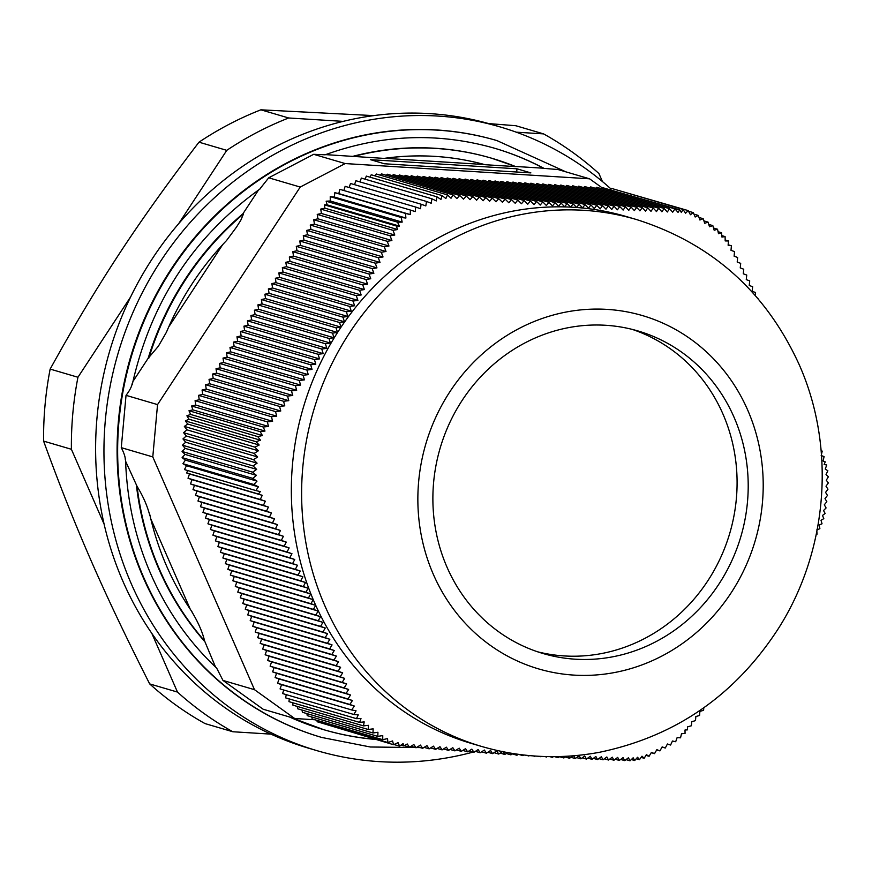 <?xml version="1.0" encoding="UTF-8"?>
<svg xmlns="http://www.w3.org/2000/svg" width="872" height="872" viewBox="0 0 872 872"><rect width="100%" height="100%" fill="white"/><g stroke="black" fill="none" stroke-linecap="round" stroke-linejoin="round"><path stroke-width="1.31" d="M537.643 651.809A168.122 156.731 106.4 0 0 729.799 533.152A168.122 156.731 106.4 0 0 632.331 329.42M755.228 295.455L755.555 292.534L752.154 291.281L752.645 286.714L749.233 285.46L749.713 280.882L746.269 279.629L746.737 275.051L743.282 273.786L743.74 269.208L740.252 267.933L740.699 263.344L737.2 262.069L737.636 257.48L734.115 256.194L734.54 251.616L730.998 250.319L731.412 245.751L728.12 245.206L728.447 240.977L725.177 240.923L725.112 236.595L721.94 237.075L721.547 232.737L718.484 233.696L717.536 229.216L714.179 230.241L712.827 225.608L709.492 226.731L708.053 222.109L704.729 223.308L703.203 218.709L699.9 220.006L698.287 215.428L695.158 216.997L693.305 212.615L690.428 214.741L688.172 210.599L685.599 213.226L682.972 209.389L681.392 212.539L679.702 209.89L678.045 212.376L674.917 208.877L672.693 212.19L669.543 208.691L667.32 211.994L664.148 208.484L661.913 211.787L658.72 208.266L656.474 211.569L653.248 208.048L650.992 211.34L647.754 207.819L645.487 211.111L642.228 207.58L639.95 210.861L636.669 207.329L634.38 210.61L631.077 207.067L628.767 210.348L625.442 206.795L623.12 210.076L619.774 206.511L617.441 209.792L614.073 206.228L611.73 209.487L608.34 205.923L605.975 209.182L602.563 205.607L600.187 208.866L596.753 205.291L594.355 208.539L590.911 204.953L588.491 208.201L585.025 204.604L582.594 207.852L579.106 204.255L576.654 207.492L573.144 203.885L570.669 207.111L567.149 203.503L564.653 206.729L561.11 203.111L558.603 206.337L555.039 202.718L552.51 205.934L548.924 202.304L546.384 205.509L542.787 201.879L540.215 205.084L536.596 201.454L534.013 204.648L530.383 201.007L527.767 204.19L524.127 200.549L521.489 203.732L517.837 200.091L515.178 203.263L511.504 199.612L508.834 202.784L505.15 199.121L502.446 202.293L498.751 198.631L496.037 201.792L492.32 198.129L489.584 201.279L485.857 197.606L483.099 200.756L479.371 197.083L476.581 200.222L472.842 196.549L470.041 199.688L466.28 196.015L463.457 199.132L459.697 195.459L456.852 198.576L453.102 194.914L451.02 198.249L447.51 194.925L445.865 198.554L442.082 195.579L440.949 199.459L436.981 196.843L436.305 200.92L431.956 198.816L431.193 203.252L426.495 201.454L425.819 205.923L421.089 204.212L420.489 208.702L415.737 207.078L415.214 211.602L410.429 210.065L410.232 214.577L405.502 213.422L405.905 218.044L401.175 217.477L402.177 222.12L397.512 222.153L399.463 226.11L396.302 225.979L397.632 229.532L393.01 230.306L394.776 235.037L390.133 235.811L391.888 240.53L387.223 241.304L388.967 246.024L384.28 246.787L386.013 251.496L381.304 252.259L383.026 256.968L378.295 257.72L380.007 262.428L375.254 263.18L376.955 267.878L372.18 268.62L373.87 273.317L369.074 274.059L370.742 278.757L365.935 279.476L367.592 284.174L362.752 284.893L364.398 289.58L359.547 290.3L361.172 294.976L356.288 295.684L357.902 300.371L353.007 301.069L354.599 305.745L349.683 306.443L351.263 311.108L346.326 311.805L347.884 316.471L342.925 317.146L344.473 321.812L339.491 322.487L341.017 327.142L336.025 327.818L337.529 332.461L332.515 333.137L333.998 337.78L328.962 338.434L330.433 343.078L325.387 343.732L326.837 348.364L321.757 349.018L323.196 353.64L318.106 354.283L319.512 358.904L314.411 359.547L315.795 364.158L310.683 364.801L312.045 369.412L306.911 370.044L308.252 374.644L303.107 375.265L304.426 379.865L299.27 380.486L300.567 385.075L295.39 385.697L296.676 390.285L291.488 390.896L292.752 395.474L287.542 396.084L288.785 400.662L283.574 401.262L284.784 405.829L279.563 406.439L280.762 410.995L275.53 411.595L276.707 416.151L271.465 416.751L272.609 421.296L267.366 421.895L268.489 426.43L263.257 427.029L264.99 431.051L260.183 431.662L262.418 435.531L257.752 436.61L260.466 440.207L256.03 441.679L259.169 445.025L254.94 447.151L258.341 450.791L254.188 453.396L257.654 456.983L253.556 459.653L257.087 463.174L253.044 465.921L256.651 469.376L252.662 472.188L256.423 475.371L252.793 478.379L256.989 481.137L253.861 484.527L258.406 486.827L255.823 490.544L260.314 491.623L258.428 494.021L262.221 495.329L260.303 499.471L265.339 501.204L263.399 505.346L268.423 507.079L266.461 511.21L271.486 512.943L269.502 517.074L274.506 518.796L272.5 522.917L277.503 524.639L275.476 528.748L280.468 530.47L278.408 534.58L283.389 536.291L281.318 540.4L286.278 542.101L284.185 546.199L289.133 547.91L287.03 551.998L291.957 553.698L289.82 557.786L294.747 559.486L292.589 563.563L297.494 565.252L295.325 569.329L300.208 571.018L298.017 575.084L302.889 576.763L300.666 580.828L305.527 582.507L303.282 586.562L308.132 588.229L305.865 592.284L310.694 593.952L308.416 597.996L313.222 599.653L310.923 603.697L315.708 605.353L313.386 609.386L318.16 611.032L315.817 615.054L320.569 616.7L318.215 620.722L322.945 622.368L320.569 626.379L325.278 628.014L322.891 632.026L327.578 633.65L325.18 637.661L329.845 639.285L327.425 643.285L332.068 644.899L329.627 648.899L334.259 650.512L331.807 654.501L336.407 656.104L333.943 660.093L338.532 661.695L336.047 665.674L340.614 667.265L338.118 671.244L342.663 672.835L340.156 676.814L344.68 678.383L342.162 682.362L346.664 683.931L344.135 687.91L348.615 689.469L346.075 693.436L350.533 694.995L347.983 698.963L352.419 700.521L349.868 704.478L354.272 706.026L351.732 709.972L356.059 710.822L353.781 714.473L358.261 714.877L356.452 718.659L360.997 718.583L359.624 722.398L364.202 721.896L363.493 725.886L368.475 725.33L368.202 729.493L373.162 728.85L372.976 732.992L377.925 732.262L377.827 736.393L382.754 735.565L382.743 739.674L387.539 738.595L387.887 742.53L392.585 740.949L393.534 744.71L322.357 723.28M387.887 742.53L317.212 721.765L316.819 720.316M382.743 739.674L312.143 718.942L311.784 716.991M377.827 736.393L307.227 715.65L306.89 713.579M372.976 732.992L302.377 712.261L302.061 710.07M368.202 729.493L297.603 708.751L297.319 706.44M363.493 725.886L292.894 705.143L292.829 702.788M359.624 722.398L288.959 701.644L289.275 698.93M356.452 718.659L285.58 697.851L286.278 694.646M353.781 714.473L282.583 693.556L283.76 690.003M351.732 709.972L280.076 688.924L281.558 684.673L277.579 683.245L279.073 678.972L275.094 677.555L276.577 673.282L272.609 671.865L274.091 667.581L270.113 666.164L271.606 661.892L267.628 660.475L269.121 656.191L265.143 654.774L266.625 650.501L262.657 649.084L264.14 644.811L260.161 643.383L261.655 639.111L257.676 637.694L259.169 633.421L255.191 631.993L256.673 627.72L252.706 626.303L254.188 622.03L250.21 620.613L251.703 616.33L247.724 614.913L249.218 610.64L245.239 609.223L246.722 604.939L242.754 603.522L244.236 599.249L240.258 597.832L241.751 593.559L237.773 592.132L239.266 587.859L235.287 586.442L236.77 582.169L232.802 580.752L234.285 576.468L230.306 575.051L231.799 570.779L227.821 569.362L229.314 565.078L225.336 563.661L226.818 559.388L222.851 557.971L224.333 553.698L220.354 552.27L221.848 547.998L217.869 546.581L219.363 542.308L215.384 540.88L216.866 536.607L212.899 535.19L214.381 530.917L210.403 529.5L211.896 525.217L207.918 523.8L209.411 519.527L205.432 518.11L206.926 513.826L202.947 512.409L204.43 508.136L200.451 506.719L201.944 502.446L197.966 501.019L199.459 496.746L195.481 495.329L196.974 491.056L192.995 489.639L194.478 485.355L190.499 483.938L191.993 479.665L188.014 478.248L189.507 473.965L186.521 472.907L187.872 470.586M255.823 490.544L184.461 469.583L186.488 465.713L182.913 463.697L185.398 460.111L182.117 457.615L184.995 454.388L182.063 451.456L185.235 448.404L182.455 445.178L185.681 442.202L182.957 438.921L186.248 436.011L183.589 432.665L186.924 429.82L184.341 426.408L187.742 424.043L185.355 420.925L188.919 419.192L186.891 415.802L190.608 414.44L188.984 410.756L192.821 409.851L191.611 405.981L195.775 405.077L195.077 400.662L199.263 399.758L198.565 395.343L202.751 394.427L202.053 390.013L206.25 389.108L205.541 384.694L209.738 383.789L209.04 379.375L213.226 378.47L212.528 374.055L216.714 373.14L216.016 368.736L220.202 367.821L219.504 363.406L223.701 362.501L223.003 358.087L227.189 357.182L226.491 352.768L230.677 351.852L229.979 347.448L234.165 346.533L233.467 342.118L237.664 341.214L236.955 336.799L241.152 335.894L240.454 331.48L244.64 330.564L243.942 326.161L248.128 325.245L247.43 320.831L251.616 319.926L250.918 315.511L255.115 314.607L254.417 310.192L258.603 309.288L257.905 304.873L262.091 303.957L261.393 299.554L265.579 298.638L264.881 294.224L269.067 293.319L268.369 288.905L272.565 288L271.868 283.585L276.053 282.67L275.356 278.266L279.541 277.351L278.844 272.936L283.029 272.031L282.332 267.617L286.528 266.712L285.82 262.298L290.016 261.382L289.319 256.978L293.504 256.063L292.807 251.648L296.992 250.744L296.295 246.329L300.48 245.424L299.783 241.01L303.979 240.105L303.282 235.691L307.467 234.775L306.77 230.371L310.955 229.456L310.258 225.041L314.443 224.137L313.746 219.722L317.942 218.818L317.234 214.403L321.43 213.487L320.733 209.084L324.918 208.168L324.395 204.855L327.142 204.865L326.15 201.192L330.259 200.996L330.237 196.636L334.314 197.007L334.826 192.668L338.805 193.595L339.84 189.333L410.429 210.065M343.841 190.51L345.138 186.346L415.737 207.078M349.149 187.524L350.5 183.48L421.089 204.212M354.512 184.657L355.907 180.722L426.495 201.454M359.929 181.899L361.357 178.084L431.956 198.816M365.161 179.196L366.316 176.09L436.981 196.843M370.022 177.18L371.221 174.771L442.082 195.579M375.091 175.904L376.323 174.008L447.51 194.925M380.366 175.196L381.446 173.877L453.102 194.914M386.252 175.283L387.408 174.226L459.697 195.459M392.247 175.643L393.392 174.596L466.28 196.015M398.221 176.013L399.365 174.967L472.842 196.549M404.205 176.395L405.349 175.348L479.371 197.083M410.178 176.765L411.322 175.719L485.857 197.606M416.162 177.136L417.307 176.09L492.32 198.129M422.135 177.507L423.28 176.46L498.751 198.631M428.108 177.888L429.264 176.842L505.15 199.121M434.093 178.259L435.237 177.212L511.504 199.612M440.066 178.629L441.221 177.583L517.837 200.091M446.05 179L447.194 177.953L524.127 200.549M452.023 179.37L453.168 178.324L530.383 201.007M458.007 179.752L459.152 178.706L536.596 201.454M463.98 180.123L465.125 179.076L542.787 201.879M469.964 180.493L471.109 179.447L548.924 202.304M475.938 180.864L477.082 179.817L555.039 202.718M481.922 181.234L483.066 180.188L561.11 203.111M487.895 181.616L489.039 180.569L567.149 203.503M493.879 181.986L495.024 180.94L573.144 203.885M499.852 182.357L500.997 181.311L579.106 204.255M505.836 182.728L506.981 181.681L585.025 204.604M511.81 183.098L512.954 182.052L590.911 204.953M517.783 183.48L518.938 182.433L596.753 205.291M523.767 183.85L524.911 182.804L602.563 205.607M529.74 184.221L530.895 183.175L608.34 205.923M535.724 184.591L536.869 183.545L614.073 206.228M541.697 184.962L542.842 183.916L619.774 206.511M547.681 185.344L548.826 184.297L625.442 206.795M553.655 185.714L554.799 184.668L631.077 207.067M559.639 186.085L560.783 185.038L636.669 207.329M565.612 186.455L566.756 185.409L642.228 207.58M571.596 186.826L572.741 185.78L647.754 207.819M577.569 187.208L578.714 186.161L653.248 208.048M583.553 187.578L584.698 186.532L658.72 208.266M589.527 187.949L590.671 186.902L664.148 208.484M595.5 188.319L596.655 187.273L669.543 208.691M601.484 188.701L602.628 187.654L674.917 208.877M607.457 189.071L679.702 209.89M610.585 189.584L611.61 188.428L682.972 209.389M616.896 189.976L688.172 210.599M816.781 529.914L819.876 528.694L819.19 524.977L822.034 523.789L821.021 520.279L823.811 518.644L822.47 515.45L825.141 513.466L823.517 510.567L826.089 507.951L824.313 504.779L826.841 501.705L824.999 498.599L827.474 495.449L825.566 492.397L827.975 489.181L826.002 486.195L828.367 482.914L826.264 480.221L828.4 476.766L826.024 474.542L827.855 470.771L825.25 469.038L826.743 465.005L824.16 464.493L825.228 461.844L823.048 461.016L824.105 456.612L821.184 455.511M824.247 464.275L826.743 465.005M481.747 746.487L471.469 743.467A274.593 255.987 -73.6 0 1 314.465 602.498A274.593 255.987 -73.6 0 1 442.18 235.843A274.593 255.987 -73.6 0 1 626.238 216.529L636.516 219.548A274.593 255.987 106.4 0 0 366.295 309.876A274.593 255.987 106.4 0 0 324.755 605.528A274.593 255.987 106.4 0 0 481.747 746.487C520.333 757.67 559.486 759.621 599.217 752.34C675.56 736.535 735.358 695.158 778.609 628.189C827.964 550.526 836.248 447.837 799.199 364.66C765.91 291.749 711.683 243.386 636.516 219.548M393.534 744.71L398.068 742.65L399.594 746.17L403.082 743.576L403.954 745.985L407.224 743.969L409.491 747.217L413.829 744.524L416.075 747.762L420.413 745.08L422.637 748.307L426.953 745.615L429.155 748.841L433.471 746.149L435.651 749.364L439.957 746.672L442.115 749.876L446.399 747.184L448.546 750.389L452.819 747.686L454.933 750.879L459.206 748.176L461.299 751.37L465.55 748.656L467.621 751.838L471.861 749.124L473.921 752.307L478.139 749.593L480.178 752.754L484.385 750.04L486.391 753.201L490.587 750.476L492.571 753.637L496.746 750.901L498.719 754.062L502.882 751.326L504.834 754.465L507.635 752.612M509.749 752.994L510.905 754.869L512.932 753.517M516.18 754.018L516.933 755.261L518.339 754.324M522.459 754.847L522.938 755.632L523.854 755.01M528.596 755.512L529.489 755.599M534.612 756.013L535.255 756.057M540.498 756.362L541.152 756.395M546.275 756.58L547.18 756.602M551.943 756.656L552.358 757.365L553.371 756.656M557.513 756.613L558.135 757.681L559.726 756.558M562.985 756.438L563.868 757.975L566.255 756.286M568.37 756.166L569.569 758.269L573.493 755.468L575.237 758.553L579.139 755.741L580.861 758.825L584.741 756.002L586.464 759.087L590.322 756.264L592.023 759.338L595.859 756.504L597.549 759.577L601.364 756.733L603.043 759.806L606.836 756.961L608.503 760.024L612.286 757.179L613.942 760.242L617.692 757.387L619.338 760.438L623.066 757.583L624.712 760.635L628.418 757.768L630.042 760.798L633.159 757.779L634.707 760.526L637.563 757.256L639.47 759.676L641.988 756.198L644.179 758.291L646.381 754.662L649.073 756.286L651.46 752.329L654.523 753.648L656.834 749.658L659.93 750.89L662.153 746.879L665.292 748.023L667.429 743.98L670.59 745.037L672.454 741.015L675.691 741.723L677.108 737.647L680.542 737.821L681.49 733.755L685.054 733.396L685.011 730.006L687.354 729.897L687.637 726.812L691.387 725.777L691.758 721.678L695.485 720.643L695.845 716.533L699.562 715.487L699.9 711.378L703.595 710.32L703.802 707.77M816.236 534.514L817.042 534.198L816.868 531.397M821.446 454.399L822.22 451.097L821.141 450.693M758.346 299.052L757.419 297.962M630.042 760.798L626.02 759.621M670.59 745.037L667.374 744.089M662.055 747.064L665.292 748.023M656.671 749.931L659.93 750.89M651.242 752.678L654.523 753.648M645.956 755.37L649.073 756.286M641.127 757.397L644.179 758.291M636.277 758.738L639.47 759.676M631.339 759.545L634.707 760.526M393.959 744.514L399.594 746.17M403.954 745.985L401 745.113M264.99 431.051L192.821 409.851M263.257 427.029L191.611 405.981M258.428 494.021L186.521 472.907M258.406 486.827L186.488 465.713M182.913 463.697L253.861 484.527M256.989 481.137L185.398 460.111M182.117 457.615L252.793 478.379M256.423 475.371L184.995 454.388M252.662 472.188L182.063 451.456M256.651 469.376L185.235 448.404M182.455 445.178L253.044 465.921M257.087 463.174L185.681 442.202M182.957 438.921L253.556 459.653M257.654 456.983L186.248 436.011M183.589 432.665L254.188 453.396M258.341 450.791L186.924 429.82M184.341 426.408L254.94 447.151M259.169 445.025L187.742 424.043M185.355 420.925L256.03 441.679M260.466 440.207L188.919 419.192M186.891 415.802L257.752 436.61M262.418 435.531L190.608 414.44M188.984 410.756L260.183 431.662M399.463 226.11L327.142 204.865M326.15 201.192L397.512 222.153M396.302 225.979L324.395 204.855M402.177 222.12L330.259 200.996M330.237 196.636L401.175 217.477M405.905 218.044L334.314 197.007M334.826 192.668L405.502 213.422M410.232 214.577L338.805 193.595M404.39 745.713L409.491 747.217M411.006 746.279L416.075 747.762M417.59 746.824L422.637 748.307M424.141 747.369L429.155 748.841M430.67 747.904L435.651 749.364M437.155 748.427L442.115 749.876M443.619 748.939L448.546 750.389M450.039 749.44L454.933 750.879M456.427 749.931L461.299 751.37M462.781 750.421L467.621 751.838M469.103 750.89L473.921 752.307M475.393 751.359L480.178 752.754M481.649 751.806L486.391 753.201M487.862 752.253L492.571 753.637M494.032 752.678L498.719 754.062M500.179 753.103L504.834 754.465M506.283 753.506L510.905 754.869M512.344 753.909L516.933 755.261M518.557 754.345L522.938 755.632M526.514 755.305L528.89 756.002M533.315 755.915L534.819 756.362M539.354 756.307L540.695 756.711M544.837 756.536L546.548 757.038M549.894 756.645L552.358 757.365M554.625 756.645L558.135 757.681M559.519 756.7L563.868 757.975M565.252 757.005L569.569 758.269M570.942 757.288L575.237 758.553M576.599 757.572L580.861 758.825M582.224 757.833L586.464 759.087M587.815 758.095L592.023 759.338M593.363 758.346L597.549 759.577M598.89 758.586L603.043 759.806M604.372 758.814L608.503 760.024M609.822 759.032L613.942 760.242M615.251 759.24L619.338 760.438M620.646 759.436L624.712 760.635M262.221 495.329L189.507 473.965M188.014 478.248L260.303 499.471M265.339 501.204L191.993 479.665M190.499 483.938L263.399 505.346M268.423 507.079L194.478 485.355M192.995 489.639L266.461 511.21M271.486 512.943L196.974 491.056M195.481 495.329L269.502 517.074M274.506 518.796L199.459 496.746M197.966 501.019L272.5 522.917M277.503 524.639L201.944 502.446M200.451 506.719L275.476 528.748M280.468 530.47L204.43 508.136M202.947 512.409L278.408 534.58M283.389 536.291L206.926 513.826M205.432 518.11L281.318 540.4M286.278 542.101L209.411 519.527M207.918 523.8L284.185 546.199M289.133 547.91L211.896 525.217M210.403 529.5L287.03 551.998M291.957 553.698L214.381 530.917M212.899 535.19L289.82 557.786M294.747 559.486L216.866 536.607M215.384 540.88L292.589 563.563M297.494 565.252L219.363 542.308M217.869 546.581L295.325 569.329M300.208 571.018L221.848 547.998M220.354 552.27L298.017 575.084M302.889 576.763L224.333 553.698M222.851 557.971L300.666 580.828M305.527 582.507L226.818 559.388M225.336 563.661L303.282 586.562M308.132 588.229L229.314 565.078M227.821 569.362L305.865 592.284M310.694 593.952L231.799 570.779M230.306 575.051L308.416 597.996M313.222 599.653L234.285 576.468M232.802 580.752L310.923 603.697M315.708 605.353L236.77 582.169M235.287 586.442L313.386 609.386M318.16 611.032L239.266 587.859M237.773 592.132L315.817 615.054M320.569 616.7L241.751 593.559M240.258 597.832L318.215 620.722M322.945 622.368L244.236 599.249M242.754 603.522L320.569 626.379M325.278 628.014L246.722 604.939M245.239 609.223L322.891 632.026M327.578 633.65L249.218 610.64M247.724 614.913L325.18 637.661M329.845 639.285L251.703 616.33M250.21 620.613L327.425 643.285M332.068 644.899L254.188 622.03M252.706 626.303L329.627 648.899M334.259 650.512L256.673 627.72M255.191 631.993L331.807 654.501M336.407 656.104L259.169 633.421M257.676 637.694L333.943 660.093M338.532 661.695L261.655 639.111M260.161 643.383L336.047 665.674M340.614 667.265L264.14 644.811M262.657 649.084L338.118 671.244M342.663 672.835L266.625 650.501M265.143 654.774L340.156 676.814M344.68 678.383L269.121 656.191M267.628 660.475L342.162 682.362M346.664 683.931L271.606 661.892M270.113 666.164L344.135 687.91M348.615 689.469L274.091 667.581M272.609 671.865L346.075 693.436M350.533 694.995L276.577 673.282M275.094 677.555L347.983 698.963M354.272 706.026L281.558 684.673M352.419 700.521L279.073 678.972M277.579 683.245L349.868 704.478M397.632 229.532L324.918 208.168M268.489 426.43L195.775 405.077M195.077 400.662L267.366 421.895M272.609 421.296L199.263 399.758M198.565 395.343L271.465 416.751M276.707 416.151L202.751 394.427M202.053 390.013L275.53 411.595M280.762 410.995L206.25 389.108M205.541 384.694L279.563 406.439M284.784 405.829L209.738 383.789M209.04 379.375L283.574 401.262M288.785 400.662L213.226 378.47M212.528 374.055L287.542 396.084M292.752 395.474L216.714 373.14M216.016 368.736L291.488 390.896M296.676 390.285L220.202 367.821M219.504 363.406L295.39 385.697M300.567 385.075L223.701 362.501M223.003 358.087L299.27 380.486M304.426 379.865L227.189 357.182M226.491 352.768L303.107 375.265M308.252 374.644L230.677 351.852M229.979 347.448L306.911 370.044M312.045 369.412L234.165 346.533M233.467 342.118L310.683 364.801M315.795 364.158L237.664 341.214M236.955 336.799L314.411 359.547M319.512 358.904L241.152 335.894M240.454 331.48L318.106 354.283M323.196 353.64L244.64 330.564M243.942 326.161L321.757 349.018M326.837 348.364L248.128 325.245M247.43 320.831L325.387 343.732M330.433 343.078L251.616 319.926M250.918 315.511L328.962 338.434M333.998 337.78L255.115 314.607M254.417 310.192L332.515 333.137M337.529 332.461L258.603 309.288M257.905 304.873L336.025 327.818M341.017 327.142L262.091 303.957M261.393 299.554L339.491 322.487M344.473 321.812L265.579 298.638M264.881 294.224L342.925 317.146M347.884 316.471L269.067 293.319M268.369 288.905L346.326 311.805M351.263 311.108L272.565 288M271.868 283.585L349.683 306.443M354.599 305.745L276.053 282.67M275.356 278.266L353.007 301.069M357.902 300.371L279.541 277.351M278.844 272.936L356.288 295.684M361.172 294.976L283.029 272.031M282.332 267.617L359.547 290.3M364.398 289.58L286.528 266.712M285.82 262.298L362.752 284.893M367.592 284.174L290.016 261.382M289.319 256.978L365.935 279.476M370.742 278.757L293.504 256.063M292.807 251.648L369.074 274.059M373.87 273.317L296.992 250.744M296.295 246.329L372.18 268.62M376.955 267.878L300.48 245.424M299.783 241.01L375.254 263.18M380.007 262.428L303.979 240.105M303.282 235.691L378.295 257.72M383.026 256.968L307.467 234.775M306.77 230.371L381.304 252.259M386.013 251.496L310.955 229.456M310.258 225.041L384.28 246.787M388.967 246.024L314.443 224.137M313.746 219.722L387.223 241.304M391.888 240.53L317.942 218.818M317.234 214.403L390.133 235.811M394.776 235.037L321.43 213.487M320.733 209.084L393.01 230.306M688.509 211.209L693.305 212.615M698.287 215.428L693.959 214.152M699.006 217.477L703.203 218.709M703.933 220.899L708.053 222.109M708.773 224.42L712.827 225.608M713.536 228.05L717.536 229.216M718.059 231.712L721.547 232.737M721.809 235.625L725.112 236.595M725.166 240.018L728.447 240.977M731.412 245.751L728.153 244.792M447.042 567.247A168.122 156.731 106.4 0 0 543.169 653.553A168.122 156.731 106.4 0 0 740.917 536.411A168.122 156.731 106.4 0 0 637.923 330.935A168.122 156.731 106.4 0 0 472.471 386.242A168.122 156.731 106.4 0 0 447.042 567.247M343.099 121.371L288.676 117.982A337.846 314.945 -73.6 0 0 226.775 150.344L178.727 223.592M130.615 296.949L77.946 377.249L50.151 369.085A337.846 314.945 106.4 0 0 43.6 441.112C74.905 527.233 103.866 593.527 149.679 683.91A337.846 314.945 106.4 0 0 205.029 723.586L232.824 731.75A337.846 314.945 -73.6 0 1 177.474 692.074L149.679 683.91M104.15 524.246L71.395 449.276A337.846 314.945 -73.6 0 1 77.946 377.249M151.815 633.355L177.474 692.074M232.824 731.75L270.963 734.126M602.421 181.54L598.933 173.55A337.846 314.945 -73.6 0 0 543.583 133.885L516.246 132.173M373.761 115.616L260.881 109.818A337.846 314.945 106.4 0 0 198.98 142.18C137.623 222.524 96.988 284.468 50.151 369.085M543.583 133.885L515.788 125.721L488.712 123.595M288.676 117.982L260.881 109.818M226.775 150.344L198.98 142.18M71.395 449.276L43.6 441.112M125.514 458.966C127.258 514.883 142.31 565.874 170.672 611.926C183.709 632.821 199.045 651.558 216.681 668.137L222.981 680.433L263.17 709.241L294.682 718.495L314.945 719.76M132.173 383.647C131.618 386.863 129.568 390.765 126.037 395.343L121.273 447.652C123.922 452.83 125.263 456.732 125.285 459.381M602.312 187.938L589.559 178.804L558.047 169.55L544.052 168.383A303.02 282.484 106.4 0 0 494.718 148.284C438.256 132.152 381.74 134.321 325.169 154.802L313.669 154.311L268.718 177.801L260.009 188.744M323.654 729.668A303.02 282.484 106.4 0 0 375.189 739.314M544.052 168.383L543.496 168.22A303.02 282.484 106.4 0 0 494.435 148.196M125.579 461.179L137.078 486.38C143.204 496.43 147.444 506.131 149.799 515.494M149.853 514.84L149.821 514.687C157.93 550.45 172.133 583.019 192.407 612.406L191.884 611.839C198.227 622.368 202.468 632.069 204.604 640.953L215.515 667.036M204.048 640.789A292.611 272.783 -73.6 0 1 136.523 486.216M258.537 189.976L242.907 213.804L243.462 213.967L240.857 220.126L236.519 227.08L226.502 240.563M166.41 332.265L158.355 346.26L148.164 358.261L132.904 381.522M148.164 358.261A292.611 272.783 -73.6 0 1 242.907 213.804M543.496 168.22L515.341 166.465M352.877 156.328A292.611 272.783 -73.6 0 1 491.23 158.105L491.786 158.268A292.611 272.783 106.4 0 1 515.712 166.607L485.148 164.71A284.599 265.317 106.4 0 0 384.007 158.399L325.627 154.627M384.007 158.399L383.996 158.442C418.342 153.625 452.067 155.717 485.159 164.71M150.812 518.927L190.303 609.321M222.752 244.542L168.71 326.935M484.527 164.536L384.868 158.323M321.397 737.352A311.021 289.951 -73.6 0 1 321.125 737.276A311.021 289.951 -73.6 0 1 163.565 616.166A311.021 289.951 -73.6 0 1 176.896 260.619A311.021 289.951 -73.6 0 1 496.419 140.436A311.021 289.951 -73.6 0 1 496.702 140.523M611.076 189.028A325.027 303.009 106.4 0 0 500.365 126.996A325.027 303.009 106.4 0 0 118.047 353.465A325.027 303.009 106.4 0 0 317.168 750.716A325.027 303.009 106.4 0 0 473.147 752.078M317.168 750.716L308.83 748.263A325.027 303.009 -73.6 0 1 109.709 351.013A325.027 303.009 -73.6 0 1 492.026 124.543L500.365 126.996M268.718 177.801L300.23 187.055L157.549 404.608L152.785 456.906L254.493 689.687L294.682 718.495M313.669 154.311L345.181 163.565L300.23 187.055M121.273 447.652L152.785 456.906M126.037 395.343L157.549 404.608M589.559 178.804L345.181 163.565M384.41 163.762L370.513 159.674L516.976 168.808L530.874 172.896L384.41 163.762M222.981 680.433L254.493 689.687M516.976 168.808L516.693 172.013M747.707 410.102A184.134 171.653 106.4 0 0 450.017 391.528A184.134 171.653 106.4 0 0 573.907 675.102A184.134 171.653 106.4 0 0 747.707 410.102M289.515 716.98A303.02 282.484 106.4 0 0 323.937 729.755A303.02 282.484 106.4 0 0 375.745 739.478M565.95 171.871L496.975 140.599A311.021 289.951 106.4 0 0 177.452 260.783A311.021 289.951 106.4 0 0 164.121 616.33A311.021 289.951 106.4 0 0 321.681 737.439L370.349 746.999L420.162 747.577M137.078 486.38A292.611 272.783 106.4 0 0 204.604 640.953M243.462 213.967A292.611 272.783 106.4 0 0 148.72 358.425M515.744 166.628L491.786 158.268A292.611 272.783 106.4 0 0 353.433 156.491M323.937 729.755L289.548 716.991M132.293 384.378C150.878 301.734 193.66 236.443 260.619 188.516M226.655 240.41C201.007 267.137 180.896 297.832 166.312 332.505M321.125 737.276L321.681 737.439M496.419 140.436L496.975 140.599"/></g></svg>
